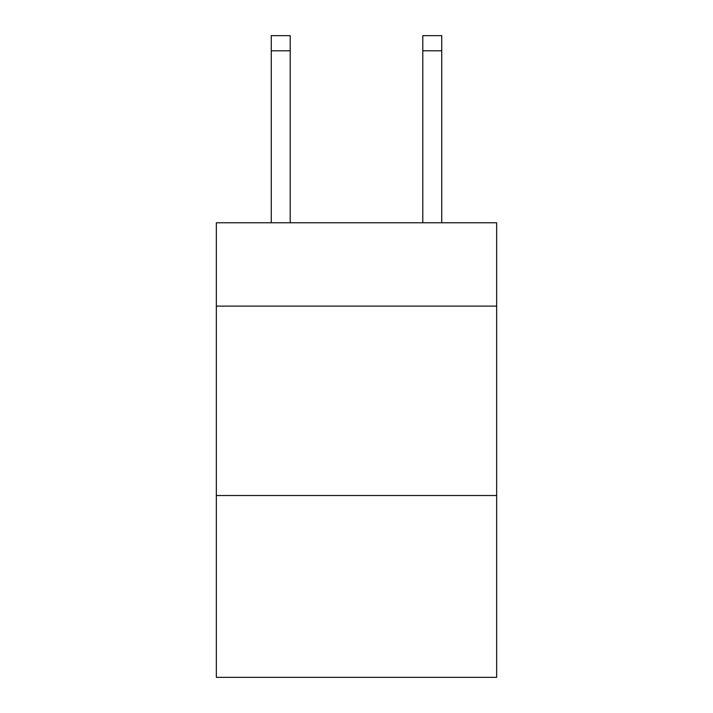 <?xml version="1.0" encoding="UTF-8"?>
<svg xmlns="http://www.w3.org/2000/svg" width="713" height="713" viewBox="0 0 713 713"><rect width="100%" height="100%" fill="white"/><g stroke="black" fill="none" stroke-linecap="round" stroke-linejoin="round"><path stroke-width="1.07" d="M496.658 306.118L496.658 222.777L216.342 222.777L216.342 306.118L496.658 306.118L496.658 677.35L216.342 677.35L216.342 306.118M496.658 495.526L216.342 495.526M290.209 222.777L290.209 50.801L271.27 50.801L271.27 35.65L290.209 35.65L290.209 50.801M271.27 222.777L271.27 50.801M441.73 222.777L441.73 35.65L422.791 35.65L422.791 222.777M422.791 50.801L441.73 50.801"/></g></svg>
